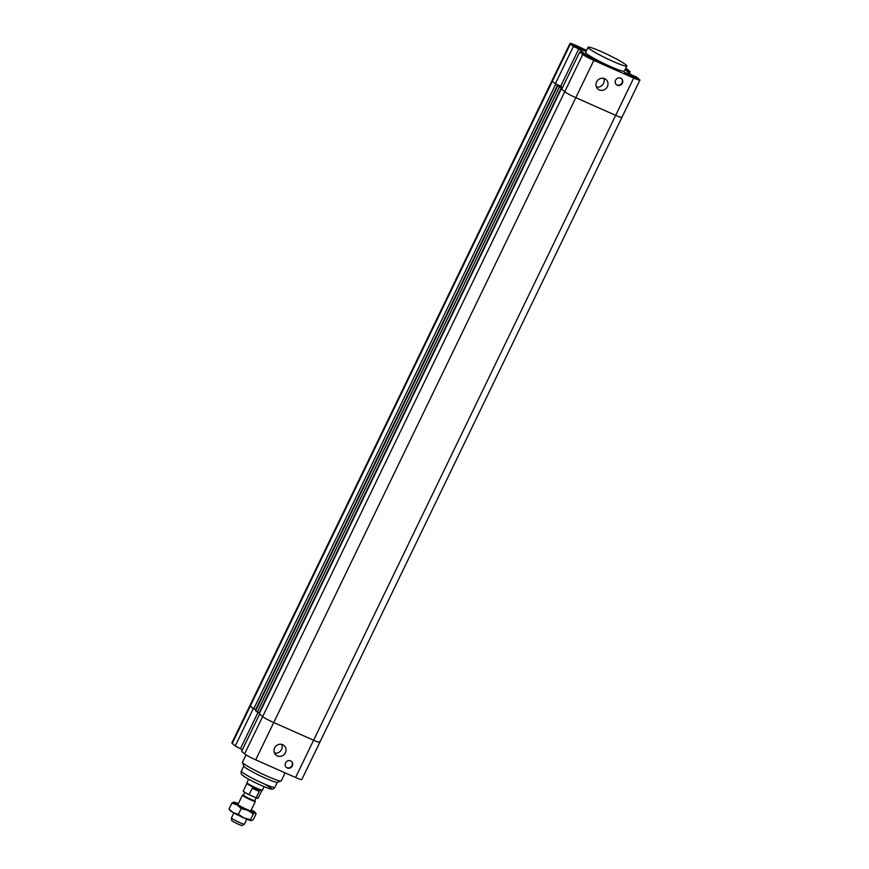 <?xml version="1.0" encoding="UTF-8"?>
<svg xmlns="http://www.w3.org/2000/svg" width="869" height="869" viewBox="0 0 869 869"><rect width="100%" height="100%" fill="white"/><g stroke="black" fill="none" stroke-linecap="round" stroke-linejoin="round"><path stroke-width="1.3" d="M259.657 714.068L241.636 751.359L244.623 753.879A9.82 0.912 25.8 0 0 255.703 759.843L295.579 777.505A9.82 0.912 25.8 0 0 301.793 779.569L319.825 742.278A9.82 0.912 -154.2 0 1 313.6 740.225L273.724 722.552A9.82 0.912 -154.2 0 1 262.644 716.588L259.657 714.068M242.375 749.817L235.238 745.95L253.259 708.659L250.272 706.139A9.82 0.912 -154.2 0 1 249.881 705.606A9.82 0.912 25.8 0 0 250.272 706.139L255.54 709.832L557.616 84.966L555.736 84.13L253.661 709.006M240.637 748.339L258.017 712.384M555.736 84.13L552.347 81.262A9.82 0.912 -154.2 0 1 551.956 80.741L231.86 742.897A9.82 0.912 25.8 0 0 232.251 743.429L235.238 745.95M292.332 765.926A3.943 3.693 -49.8 0 1 286.39 767.436A3.943 3.693 -49.8 0 1 286.118 762.037A3.943 3.693 -49.8 0 1 292.332 765.926M286.205 767.262A3.943 3.693 130.2 0 0 291.289 761.255M285.39 752.695A6.235 5.844 -49.8 0 1 275.994 755.085A6.235 5.844 -49.8 0 1 275.549 746.547A6.235 5.844 -49.8 0 1 285.39 752.695M274.463 753.01A6.235 5.844 130.2 0 0 281.741 744.396M319.434 741.746A9.82 0.912 -154.2 0 1 319.825 742.278L621.9 117.413A9.82 0.912 -154.2 0 1 615.676 115.349L575.799 97.686A9.82 0.912 -154.2 0 1 564.72 91.723L561.331 88.855L259.255 713.731L262.644 716.588A9.82 0.912 25.8 0 0 273.724 722.552L313.6 740.225A9.82 0.912 25.8 0 0 319.825 742.278M246.014 754.857L242.484 762.156A21.519 1.988 25.8 0 0 242.494 762.363A21.519 1.988 25.8 0 0 243.342 763.308A21.519 1.988 25.8 0 0 263.437 774.475A21.519 1.988 25.8 0 0 281.056 781.003A21.519 1.988 25.8 0 0 281.219 780.883L285.097 772.867M242.494 762.363L243.831 766.154A18.64 1.727 25.8 0 0 244.569 766.979A18.64 1.727 25.8 0 0 261.982 776.647A18.64 1.727 25.8 0 0 277.254 782.317L281.056 781.003M560.733 86.183L555.334 83.793L573.355 46.502L578.765 48.892L560.733 86.183L562.482 87.66L560.874 86.292L560.462 87.128M560.874 86.292L557.616 84.966M621.509 116.88A9.82 0.912 -154.2 0 1 621.9 117.413L639.921 80.122A9.82 0.912 -154.2 0 1 633.697 78.058L593.831 60.395A9.82 0.912 -154.2 0 1 582.751 54.432L579.764 51.912L561.732 89.192L564.72 91.723A9.82 0.912 25.8 0 0 575.799 97.686L615.676 115.349A9.82 0.912 25.8 0 0 621.9 117.413M562.156 88.312L557.735 85.814L562.33 87.965M557.735 85.814L255.66 710.69L257.267 712.048L559.343 87.172M561.222 88.008L259.147 712.884L257.267 712.048M639.921 80.122A9.82 0.912 -154.2 0 0 639.53 79.59L636.543 77.069L631.144 74.68L625.093 69.563M625.148 69.444L630.144 71.66L629.406 73.202M578.765 48.892L585.163 54.302L579.764 51.912M586.564 50.391L576.201 45.514A9.82 0.912 -154.2 0 0 569.988 43.45A9.82 0.912 -154.2 0 0 570.368 43.982L552.347 81.262L555.334 83.793M569.988 43.45L551.956 80.741A9.82 0.912 25.8 0 0 552.347 81.262L232.251 743.429M625.767 68.162A9.82 0.912 -154.2 0 1 627.157 69.14L630.144 71.66M573.355 46.502L570.368 43.982M626.81 66.011L624.322 71.149A21.519 1.988 -154.2 0 1 607.431 65.153A21.519 1.988 -154.2 0 1 586.434 53.585A21.519 1.988 -154.2 0 1 585.587 52.422L588.074 47.284A21.519 1.988 25.8 0 0 588.921 48.436A21.519 1.988 25.8 0 0 609.919 60.015A21.519 1.988 25.8 0 0 626.81 66.011A21.519 1.988 25.8 0 0 608.3 54.856A21.519 1.988 25.8 0 0 588.074 47.284M637.716 78.807A7.528 0.695 -154.2 0 1 638.02 79.209A7.528 0.695 -154.2 0 1 630.937 76.559A7.528 0.695 -154.2 0 1 624.463 72.659A7.528 0.695 -154.2 0 1 630.373 74.756A7.528 0.695 -154.2 0 1 637.716 78.807M597.6 61.026A7.528 0.695 -154.2 0 1 597.894 61.438A7.528 0.695 -154.2 0 1 590.822 58.788A7.528 0.695 -154.2 0 1 584.337 54.877A7.528 0.695 -154.2 0 1 590.247 56.974A7.528 0.695 -154.2 0 1 597.6 61.026M585.152 50.511A7.528 0.695 -154.2 0 1 585.445 50.913A7.528 0.695 -154.2 0 1 578.363 48.262A7.528 0.695 -154.2 0 1 571.889 44.362A7.528 0.695 -154.2 0 1 577.798 46.459A7.528 0.695 -154.2 0 1 585.152 50.511M622.378 83.196A3.943 3.693 -49.8 0 1 616.436 84.706A3.943 3.693 -49.8 0 1 616.164 79.307A3.943 3.693 -49.8 0 1 622.378 83.196M616.251 84.532A3.943 3.693 130.2 0 0 621.335 78.525M607.355 86.683A6.235 5.844 -49.8 0 1 597.959 89.072A6.235 5.844 -49.8 0 1 597.514 80.535A6.235 5.844 -49.8 0 1 607.355 86.683M596.427 86.987A6.235 5.844 130.2 0 0 603.705 78.384M594.95 59.852L587.118 56.224L594.95 59.852M635.065 77.623L627.233 73.995L635.065 77.623M582.491 49.337L574.659 45.699L582.491 49.337M584.837 50.369A7.169 0.663 25.8 0 0 577.842 46.513A7.169 0.663 25.8 0 0 572.215 44.515A7.169 0.663 25.8 0 0 578.385 48.24A7.169 0.663 25.8 0 0 585.119 50.76A7.169 0.663 25.8 0 0 584.837 50.369M597.296 60.895A7.169 0.663 25.8 0 0 590.29 57.028A7.169 0.663 25.8 0 0 584.663 55.04A7.169 0.663 25.8 0 0 590.833 58.755A7.169 0.663 25.8 0 0 597.579 61.275A7.169 0.663 25.8 0 0 597.296 60.895M637.411 78.666A7.169 0.663 25.8 0 0 630.416 74.81A7.169 0.663 25.8 0 0 624.778 72.811A7.169 0.663 25.8 0 0 630.948 76.526A7.169 0.663 25.8 0 0 637.694 79.057A7.169 0.663 25.8 0 0 637.411 78.666M231.458 817.935L231.654 820.401A5.931 0.543 25.8 0 0 238.573 824.29A5.931 0.543 25.8 0 0 242.31 825.55L244.352 824.17A7.169 0.663 -154.2 0 1 239.844 822.639A7.169 0.663 -154.2 0 1 231.458 817.935A7.169 0.663 -154.2 0 1 231.469 817.892L233.87 812.928M246.785 819.174L244.385 824.138A7.169 0.663 -154.2 0 1 244.352 824.17M254.813 800.577L255.312 801.305A7.169 0.663 -154.2 0 1 255.356 801.446A7.169 0.663 -154.2 0 1 250.815 799.936A7.169 0.663 -154.2 0 1 242.44 795.2A7.169 0.663 -154.2 0 1 242.57 795.146L243.45 795.081M243.548 795.081A6.311 0.587 25.8 0 0 243.429 795.124A6.311 0.587 25.8 0 0 250.804 799.295A6.311 0.587 25.8 0 0 254.791 800.621L256.138 797.851M252.184 788.302L259.201 791.398L252.184 788.302L249.077 794.722L256.083 797.829A8.245 0.76 25.8 0 0 258.093 798.253L261.808 790.551A8.245 0.76 25.8 0 0 261.819 790.54M259.201 791.398L256.083 797.829M248.599 779.178L246.915 782.643A8.603 0.793 25.8 0 0 246.915 782.687A8.603 0.793 25.8 0 0 256.963 788.335A8.603 0.793 25.8 0 0 262.384 790.171L261.797 790.562A8.245 0.76 25.8 0 1 256.605 788.802A8.245 0.76 25.8 0 1 246.97 783.404A8.245 0.76 25.8 0 1 246.97 783.36L243.244 791.072A8.245 0.76 25.8 0 0 249.077 794.722M262.384 790.171A8.603 0.793 25.8 0 0 262.416 790.138L264.089 786.662M238.084 804.205A7.528 0.695 25.8 0 0 237.672 804.314A7.528 0.695 25.8 0 0 244.146 808.148A7.528 0.695 25.8 0 0 251.174 810.842A7.528 0.695 25.8 0 0 251 810.451M238.388 803.575A12.188 1.13 25.8 0 0 233.739 802.12A12.188 1.13 25.8 0 0 233.696 802.12A12.188 1.13 25.8 0 0 236.998 804.868A12.188 1.13 25.8 0 0 247.708 810.266A12.188 1.13 25.8 0 0 255.171 812.917A12.188 1.13 25.8 0 0 255.367 812.591A12.188 1.13 25.8 0 0 251.912 810.169A12.188 1.13 25.8 0 0 251.304 809.821M230.003 809.832L233.261 812.58A12.188 1.13 -154.2 0 1 229.807 810.158L229.34 809.474M238.388 814.318L243.983 817.979A12.188 1.13 -154.2 0 1 233.261 812.58L238.388 814.318L241.18 808.561L236.998 804.868L231.86 803.13L233.739 802.12M243.983 817.979L250.511 819.695L251.434 820.629A12.188 1.13 -154.2 0 1 243.983 817.979M251.434 820.629L251.478 820.629A12.188 1.13 -154.2 0 1 251.434 820.629L253.313 819.619L256.094 813.862L255.171 812.917L253.292 813.927L247.708 810.266L241.18 808.561M256.094 813.862L255.171 812.917M253.292 813.927L250.511 819.695M231.86 803.13L229.079 808.887M582.751 54.432L244.623 753.879M633.697 78.058L295.579 777.505M255.703 759.843L593.831 60.395M243.298 775.789A15.772 1.456 25.8 0 0 265.208 787.097A15.772 1.456 25.8 0 0 265.164 784.446M242.082 772.117A18.64 1.727 25.8 0 0 260.276 782.154A18.64 1.727 25.8 0 0 274.908 787.347C273.605 788.889 272.497 789.465 271.595 789.074C270.987 789.085 269.184 788.954 259.809 784.794C250.511 780.395 244.808 777.266 242.701 775.409C241.126 774.29 240.67 772.856 241.343 771.118A18.64 1.727 25.8 0 0 242.082 772.117M274.908 787.347L277.363 782.274M241.343 771.118L243.787 766.045M250.815 810.831L255.356 801.446M237.9 804.585L242.44 795.2M243.429 795.124L244.776 792.354M246.97 783.404L246.915 782.687M255.367 812.591L255.844 813.275"/></g></svg>

